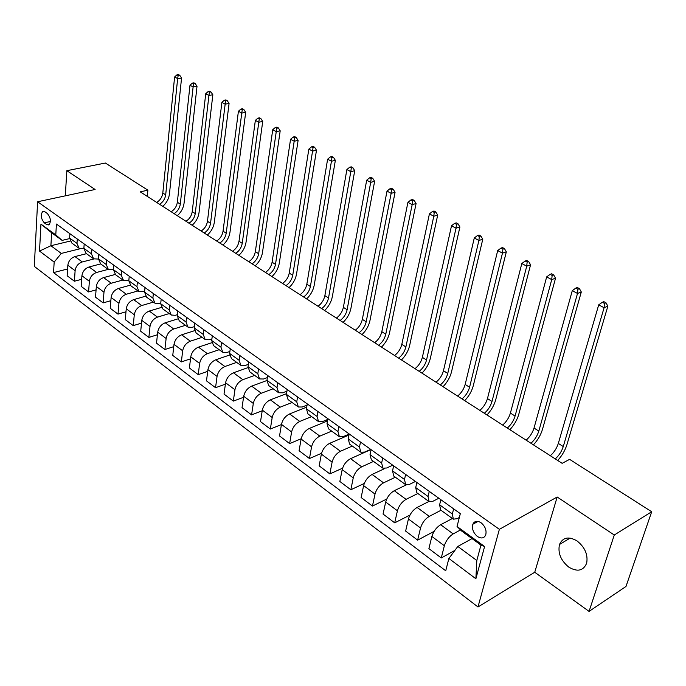 <?xml version="1.0" encoding="UTF-8"?>
<svg xmlns="http://www.w3.org/2000/svg" width="686" height="686" viewBox="0 0 686 686"><rect width="100%" height="100%" fill="white"/><g stroke="black" fill="none" stroke-linecap="round" stroke-linejoin="round"><path stroke-width="1.03" d="M577.012 540.902C568.643 536.135 562.803 537.327 559.502 544.478C557.692 552.967 560.788 560.513 568.788 567.125C577.415 572.193 583.383 570.881 586.667 563.18C588.142 554.657 584.918 547.231 577.012 540.902M481.066 522.758C477.25 520.434 474.515 520.931 472.851 524.241C471.736 528.777 473.254 532.851 477.413 536.469C481.298 538.87 484.067 538.347 485.739 534.9C486.76 530.347 485.199 526.299 481.066 522.758M589.06 611.389L614.279 535.011L557.169 497.007L534.737 572.261L589.06 611.389L625.992 586.461L651.7 511.747L569.612 459.354L562.143 463.333L140.253 191.857L147.876 190.168L105.37 163.036L66.859 170.685L65.29 195.844M534.737 572.261L477.979 606.973L34.3 266.374L37.61 201.753L499.374 529.326L477.979 606.973M44.298 222.856L46.708 224.596L48.86 224.948C51.287 221.612 50.773 217.796 47.325 213.509L44.899 211.777L42.815 211.425C40.363 214.735 40.851 218.542 44.298 222.856L50.438 221.467M54.168 262.078L39.522 251.076L40.946 224.116L55.78 234.895L62.1 240.4L51.639 232.786L50.893 245.734L61.294 253.417L54.168 262.078L53.542 272.591L445.728 570.786L448.876 558.473L457.828 546.459L476.813 560.496L480.955 545.096L461.781 531.144L457.048 526.488L484.608 546.519L475.878 578.752L448.876 558.473M457.048 526.488L460.323 513.651L56.432 224.048L55.78 234.895M614.279 535.011L651.7 511.747M557.169 497.007L499.374 529.326M37.61 201.753L95.105 189.482L66.859 170.685M147.284 196.376L147.876 190.168M70.109 241.095L50.893 245.734L39.522 251.076M62.1 240.4L69.595 238.599M453.635 508.858L452.348 513.986L453.326 519.173L457.056 518.702L459.346 517.484M429.265 491.382L428.047 496.475L429.136 501.663L432.909 501.269L438.843 498.25M405.64 474.438L404.5 479.488L405.683 484.693L409.491 484.367L415.442 481.469M382.719 458.008L381.648 463.024L382.934 468.221L386.775 467.972L392.735 465.185M360.484 442.067L359.481 447.04L360.853 452.245L364.72 452.057L370.689 449.381M338.901 426.589L337.958 431.528L339.407 436.725L343.309 436.596L349.157 434.084M317.944 411.557L317.061 416.453L318.587 421.65L322.506 421.59L327.797 419.403M297.578 396.954L296.746 401.816L298.35 407.004L302.286 406.995L307.071 405.1M277.779 382.762L277.007 387.581L278.67 392.769L282.632 392.804L286.945 391.166M258.536 368.965L257.807 373.75L259.54 378.921L263.51 379.006L267.386 377.583M239.808 355.537L239.131 360.287L240.923 365.449L244.902 365.578L248.375 364.352M221.587 342.477L220.961 347.185L222.804 352.33L226.8 352.51L229.896 351.455M203.853 329.76L203.27 334.425L205.165 339.57L209.161 339.784L211.914 338.884M186.583 317.369L186.035 322.008L187.981 327.128L191.994 327.394L194.412 326.622M169.759 305.304L169.253 309.909L171.243 315.02L175.256 315.311L177.374 314.668M153.364 293.548L152.892 298.118L154.933 303.212L158.946 303.538L160.773 302.998M137.38 282.092L136.951 286.619L139.026 291.696L144.6 291.619M121.799 270.919L121.396 275.412L123.506 280.471L128.839 280.505M106.596 260.02L106.236 264.479L108.379 269.512L113.473 269.658M91.761 249.387L91.435 253.803L93.605 258.828L98.475 259.068M77.286 239.002L76.986 243.393L79.19 248.392L83.855 248.718M80.013 248.786L61.294 253.417M86.496 253.683L74.954 256.581C70.898 258.022 68.523 260.912 67.837 265.259L67.151 275.772L74.397 281.234L81.668 279.305M93.879 258.982L82.277 261.949C78.204 263.407 75.82 266.322 75.117 270.687L74.397 281.234M98.835 254.455L98.492 258.896L100.653 263.921L89.111 266.957C85.03 268.44 82.637 271.373 81.917 275.755L81.162 286.345L88.58 291.936L96.083 289.878M108.182 269.392L96.606 272.453C92.516 273.954 90.106 276.904 89.377 281.303L88.58 291.936M115.205 274.469L103.603 277.59C99.513 279.108 97.086 282.083 96.34 286.499L95.517 297.167L103.114 302.895L110.849 300.7M122.905 280.034L111.278 283.215C107.179 284.759 104.744 287.751 103.98 292.185L103.114 302.895M130.143 285.222L118.446 288.472C114.339 290.041 111.895 293.051 111.123 297.501L110.214 308.254L118.001 314.128L125.984 311.778M137.98 290.941L126.318 294.234C122.194 295.829 119.741 298.864 118.944 303.332L118.001 314.128M145.526 296.215L133.667 299.628C129.543 301.24 127.073 304.292 126.258 308.777L125.272 319.607L133.247 325.627L141.505 323.123M153.415 302.114L141.728 305.536C137.594 307.174 135.108 310.244 134.285 314.754L133.247 325.627M161.356 307.457L149.256 311.058C145.115 312.722 142.628 315.817 141.779 320.345L140.707 331.252L148.888 337.418L157.42 334.742M169.245 313.562L157.523 317.121C153.372 318.801 150.869 321.923 150.002 326.467L148.888 337.418M177.657 318.956L165.24 322.78C161.09 324.495 158.577 327.634 157.686 332.195L156.528 343.189L164.914 349.517L173.747 346.644M185.469 325.31L173.721 328.997C169.562 330.729 167.032 333.893 166.123 338.481L164.914 349.517M194.438 330.721L181.644 334.802C177.477 336.569 174.93 339.75 174.012 344.355L172.752 355.425L181.361 361.916L190.511 358.838M202.104 337.349L190.331 341.174C186.163 342.966 183.608 346.173 182.665 350.795L181.361 361.916M211.734 342.751L198.46 347.142C194.284 348.951 191.72 352.184 190.751 356.823L189.405 367.988L198.228 374.642L207.721 371.332M219.177 349.706L207.386 353.676C203.202 355.52 200.621 358.778 199.635 363.443L198.228 374.642M229.561 355.056L215.73 359.798C211.537 361.668 208.947 364.943 207.935 369.625L206.486 380.867L215.55 387.701L225.394 384.151M236.696 362.388L224.888 366.513C220.695 368.416 218.079 371.718 217.05 376.417L215.55 387.701M247.946 367.636L233.454 372.79C229.253 374.719 226.629 378.046 225.583 382.771L224.022 394.098L233.326 401.113L243.547 397.288M254.678 375.405L242.861 379.684C238.651 381.648 236.018 385 234.938 389.742L233.326 401.113M266.931 380.507L251.659 386.141C247.449 388.13 244.799 391.509 243.702 396.268L242.029 407.681L251.582 414.884L262.224 410.76M273.148 388.773L261.315 393.224C257.104 395.247 254.437 398.652 253.314 403.437L251.582 414.884M286.534 393.661L270.361 399.852C266.142 401.902 263.458 405.332 262.318 410.134L260.526 421.633L270.344 429.042L281.423 424.574M292.125 402.502L280.282 407.132C276.064 409.216 273.371 412.672 272.196 417.5L270.344 429.042M306.719 407.124L289.578 413.941C285.35 416.068 282.641 419.549 281.449 424.394L279.536 435.97L289.629 443.585L301.18 438.748M311.633 416.616L299.782 421.427C295.555 423.579 292.836 427.095 291.61 431.957L289.629 443.585M327.522 420.912L309.343 428.433C305.107 430.619 302.372 434.161 301.12 439.049L299.079 450.711L309.463 458.54L321.545 453.283M331.681 431.134L319.839 436.125C315.603 438.354 312.85 441.921 311.573 446.835L309.463 458.54M348.977 435.027L329.666 443.336C325.43 445.6 322.66 449.193 321.357 454.123L319.179 465.871L329.855 473.923L342.563 468.178M352.304 446.054L340.462 451.251C336.226 453.557 333.439 457.176 332.11 462.132L329.855 473.923M370.929 449.553L350.58 458.668C346.336 461.009 343.54 464.662 342.177 469.627L339.853 481.469L350.846 489.753L364.275 483.441M373.518 461.412L361.694 466.823C357.457 469.198 354.636 472.886 353.247 477.876L350.846 489.753M384.735 468.564L372.104 474.455C367.868 476.873 365.038 480.586 363.614 485.602L361.136 497.522L372.455 506.054L386.715 499.065M395.359 477.216L383.551 482.85C379.315 485.302 376.468 489.049 375.01 494.092L372.455 506.054M406.206 484.908L394.279 490.704C390.034 493.208 387.17 496.981 385.686 502.041L383.054 514.046L394.707 522.843L409.971 515.049M417.851 493.5L406.069 499.357C401.825 501.895 398.952 505.711 397.426 510.787L394.707 522.843M428.87 501.492L417.114 507.451C412.878 510.041 409.979 513.883 408.427 518.985L405.632 531.075L417.637 540.139L434.101 531.367M441.021 510.264L429.273 516.369C425.037 519.002 422.122 522.878 420.535 527.997L417.637 540.139M452.391 518.496L440.661 524.713C436.425 527.397 433.501 531.307 431.871 536.452L428.896 548.629L441.278 557.967L454.895 550.386M476.367 521.326L473.7 522.775M460.538 529.918L453.189 533.905C448.961 536.632 446.011 540.577 444.348 545.747L441.278 557.967M472.019 538.596L457.828 546.459M69.895 233.703L69.612 238.076L71.833 243.067L78.676 248.015M53.542 272.591L67.597 268.972M84.189 243.95L83.872 248.358L86.067 253.374L93.09 258.45M113.842 265.216L113.464 269.692L115.591 274.743L123 280.094M129.225 276.244L128.814 280.754L130.906 285.822L138.512 291.327M145.003 287.554L144.557 292.099L146.607 297.184L154.419 302.843M161.176 299.156L160.696 303.735L162.711 308.837L170.737 314.651M177.777 311.058L177.254 315.68L179.226 320.791L187.484 326.768M194.815 323.278L194.249 327.925L196.17 333.062L204.668 339.201M212.308 335.814L211.7 340.505L213.578 345.65L222.307 351.978M230.273 348.702L229.621 353.427L231.439 358.581L240.434 365.089M248.735 361.934L248.032 366.701L249.798 371.863L259.051 378.569M267.703 375.542L266.957 380.344L268.655 385.515L278.19 392.418M287.211 389.528L286.414 394.364L288.043 399.552L297.87 406.661M326.536 421.324L326.81 419.806M307.277 403.917L306.428 408.796L307.988 413.984L318.115 421.315M346.344 436.159L346.524 435.216M327.925 418.717L327.016 423.639L328.508 428.836L338.953 436.39M349.183 433.964L348.214 438.92L349.62 444.116L360.399 451.911M371.075 449.656L370.037 454.655L371.366 459.852L382.488 467.903M393.635 465.837L392.529 470.862L393.764 476.067L405.246 484.376M416.891 482.507L415.707 487.575L416.848 492.771L428.716 501.355M440.866 499.7L439.615 504.81L440.652 509.998L452.914 518.873M51.639 232.786L40.946 224.116M484.608 546.519L480.955 545.096M475.878 578.752L476.813 560.496M156.7 202.43C160.164 200.252 162.196 197.122 162.805 193.04L174.613 76.986L177.657 78.624L178.171 75.503L179.732 75.263L178.514 74.611L176.945 74.851L178.171 75.503M159.572 204.282C163.036 202.087 165.069 198.949 165.686 194.867L177.657 78.624L181.558 78.032L169.442 194.018C168.799 198.846 166.578 202.953 162.779 206.349M181.558 78.032L179.732 75.263M176.945 74.851L174.613 76.986M171.174 211.751C174.656 209.53 176.714 206.357 177.348 202.25L189.988 85.253L193.109 86.933L193.624 83.761L195.184 83.512L193.932 82.843L192.372 83.092L193.624 83.761M174.115 213.638C177.588 211.408 179.655 208.235 180.298 204.119L193.109 86.933L197.019 86.299L184.062 203.236C183.385 208.098 181.138 212.257 177.314 215.696M197.019 86.299L195.184 83.512M192.372 83.092L189.988 85.253M185.983 221.278C189.482 219.014 191.566 215.816 192.234 211.674L205.74 93.716L208.938 95.431L209.444 92.224L211.005 91.958L209.727 91.281L208.167 91.538L209.444 92.224M188.993 223.216C192.483 220.943 194.575 217.728 195.253 213.586L208.938 95.431L212.849 94.779L199.017 212.669C198.305 217.573 196.025 221.767 192.174 225.257M212.849 94.779L211.005 91.958M208.167 91.538L205.74 93.716M201.144 231.036C204.651 228.73 206.76 225.488 207.464 221.312L221.878 102.386L225.154 104.143L225.651 100.885L227.22 100.619L225.908 99.916L224.339 100.19L225.651 100.885M204.214 233.008C207.729 230.693 209.839 227.452 210.551 223.267L225.154 104.143L229.073 103.457L214.324 222.315C213.569 227.255 211.262 231.499 207.386 235.049M229.073 103.457L227.22 100.619M224.339 100.19L221.878 102.386M216.656 241.018C220.18 238.668 222.315 235.392 223.044 231.182L238.411 111.269L241.764 113.07L242.269 109.769L243.839 109.486L242.492 108.765L240.923 109.048L242.269 109.769M219.803 243.041C223.327 240.683 225.471 237.399 226.209 233.18L241.764 113.07L245.691 112.35L229.99 232.194C229.201 237.176 226.852 241.463 222.95 245.065M245.691 112.35L243.839 109.486M240.923 109.048L238.411 111.269M232.537 251.239C236.078 248.846 238.239 245.528 239.002 241.283L255.355 120.376L258.793 122.219L259.291 118.875L260.869 118.575L259.488 117.838L257.919 118.138L259.291 118.875M235.761 253.305C239.303 250.905 241.463 247.586 242.244 243.333L258.793 122.219L262.729 121.465L246.025 242.312C245.194 247.329 242.818 251.668 238.891 255.321M262.729 121.465L260.869 118.575M257.919 118.138L255.355 120.376M248.804 261.7C252.362 259.265 254.54 255.904 255.346 251.633L272.736 129.705L276.261 131.601L276.758 128.213L278.327 127.896L276.921 127.142L275.343 127.459L276.758 128.213M252.105 263.827C255.664 261.375 257.85 258.013 258.665 253.726L276.261 131.601L280.197 130.82L262.455 252.662C261.58 257.722 259.162 262.112 255.209 265.825M280.197 130.82L278.327 127.896M275.343 127.459L272.736 129.705M265.465 272.428C269.041 269.941 271.253 266.537 272.093 262.232L290.555 139.284L294.183 141.23L294.671 137.792L296.241 137.466L294.791 136.686L293.222 137.011L294.671 137.792M268.852 274.606C272.428 272.102 274.64 268.698 275.489 264.376L294.183 141.23L298.11 140.407L279.279 263.278C278.362 268.38 275.909 272.814 271.93 276.587M298.11 140.407L296.241 137.466M293.222 137.011L290.555 139.284M282.546 283.412C286.131 280.883 288.369 277.436 289.252 273.088L308.846 149.111L312.559 151.109L313.048 147.61L314.625 147.276L313.133 146.478L311.555 146.821L313.048 147.61M286.011 285.642C289.603 283.095 291.842 279.648 292.733 275.292L312.559 151.109L316.495 150.243L296.524 274.151C295.555 279.288 293.076 283.781 289.063 287.614M316.495 150.243L314.625 147.276M311.555 146.821L308.846 149.111M300.048 294.68C303.649 292.09 305.913 288.609 306.839 284.227L327.616 159.195L331.432 161.244L331.913 157.703L333.482 157.343L331.955 156.528L330.386 156.88L331.913 157.703M303.598 296.961C307.208 294.371 309.48 290.873 310.406 286.482L331.432 161.244L335.36 160.344L314.197 285.29C313.185 290.478 310.664 295.014 306.625 298.916M335.36 160.344L333.482 157.343M330.386 156.88L327.616 159.195M317.995 306.23C321.614 303.589 323.903 300.056 324.872 295.64L346.884 169.553L350.803 171.654L351.283 168.053L352.853 167.684L351.283 166.844L349.714 167.213L351.283 168.053M321.64 308.571C325.258 305.922 327.556 302.38 328.534 297.956L350.803 171.654L354.731 170.711L332.324 296.721C331.261 301.943 328.697 306.539 324.641 310.501M354.731 170.711L352.853 167.684M349.714 167.213L346.884 169.553M336.406 318.072C340.042 315.38 342.357 311.804 343.369 307.354L366.684 180.186L370.706 182.347L371.177 178.694L372.747 178.3L371.135 177.442L369.565 177.828L371.177 178.694M340.145 320.482C343.78 317.772 346.104 314.188 347.125 309.729L370.706 182.347L374.625 181.361L350.906 308.443C349.791 313.708 347.193 318.355 343.103 322.386M374.625 181.361L372.747 178.3M369.565 177.828L366.684 180.186M355.288 330.223C358.941 327.479 361.29 323.852 362.345 319.367L387.015 191.111L391.149 193.332L391.62 189.619L393.189 189.216L391.535 188.333L389.965 188.736L391.62 189.619M359.13 332.693C362.783 329.932 365.132 326.304 366.195 321.803L391.149 193.332L395.067 192.303L369.986 320.473C368.811 325.781 366.17 330.481 362.054 334.579M395.067 192.303L393.189 189.216M389.965 188.736L387.015 191.111M374.676 342.7C378.338 339.896 380.721 336.226 381.819 331.698L407.921 202.344L412.175 204.625L412.629 200.852L414.198 200.423L412.492 199.523L410.931 199.943L412.629 200.852M378.621 345.238C382.282 342.417 384.666 338.738 385.781 334.202L412.175 204.625L416.085 203.545L389.554 332.813C388.327 338.164 385.643 342.923 381.502 347.099M416.085 203.545L414.198 200.423M410.931 199.943L407.921 202.344M394.579 355.511C398.257 352.638 400.667 348.925 401.816 344.355L429.41 213.886L433.784 216.236L434.238 212.411L435.799 211.957L434.049 211.022L432.489 211.468L434.238 212.411M398.626 358.109C402.305 355.228 404.723 351.506 405.88 346.927L433.784 216.236L437.685 215.104L409.653 345.487C408.367 350.88 405.64 355.7 401.473 359.944M437.685 215.104L435.799 211.957M432.489 211.468L429.41 213.886M415.021 368.665C418.709 365.732 421.153 361.968 422.362 357.363L451.517 225.763L456.018 228.181L456.464 224.288L458.025 223.825L456.216 222.864L454.664 223.327L456.464 224.288M419.18 371.34C422.868 368.391 425.32 364.618 426.538 360.004L456.018 228.181L459.912 226.997L430.302 358.504C428.947 363.94 426.178 368.819 421.984 373.141M459.912 226.997L458.025 223.825M454.664 223.327L451.517 225.763M436.03 382.179C439.726 379.187 442.204 375.362 443.465 370.723L474.275 237.991L478.897 240.477L479.334 236.524L480.886 236.027L479.034 235.041L477.482 235.53L479.334 236.524M440.301 384.932C443.996 381.922 446.483 378.089 447.752 373.433L478.897 240.477L482.773 239.243L451.508 371.881C450.093 377.36 447.272 382.299 443.053 386.698M482.773 239.243L480.886 236.027M477.482 235.53L474.275 237.991M457.622 396.071C461.326 393.009 463.839 389.134 465.159 384.452L497.693 250.57L502.461 253.134L502.889 249.112L504.433 248.598L502.521 247.577L500.977 248.092L502.889 249.112M462.012 398.9C465.717 395.822 468.238 391.938 469.567 387.247L502.461 253.134L506.319 251.839L473.306 385.626C471.822 391.149 468.95 396.156 464.705 400.633M506.319 251.839L504.433 248.598M500.977 248.092L497.693 250.57M479.814 410.357C483.536 407.227 486.082 403.291 487.463 398.575L521.814 263.535L526.728 266.168L527.14 262.078L528.683 261.546L526.711 260.491L525.176 261.032L527.14 262.078M484.333 413.264C488.055 410.117 490.61 406.172 491.999 401.447L526.728 266.168L530.561 264.813L495.721 399.758C494.16 405.332 491.245 410.4 486.974 414.961M530.561 264.813L528.683 261.546M525.176 261.032L521.814 263.535M502.649 425.054C506.379 421.847 508.961 417.86 510.401 413.101L546.665 276.887L551.724 279.605L552.136 275.446L553.662 274.88L551.638 273.8L550.112 274.357L552.136 275.446M507.297 428.038C511.027 424.814 513.617 420.818 515.075 416.05L551.724 279.605L555.54 278.182L518.779 414.293C517.141 419.909 514.174 425.046 509.878 429.702M555.54 278.182L553.662 274.88M550.112 274.357L546.665 276.887M526.153 440.172C529.884 436.888 532.508 432.849 534.017 428.047L572.287 290.65L577.509 293.454L577.904 289.218L579.421 288.626L577.329 287.511L575.811 288.103L577.904 289.218M530.93 443.25C534.668 439.949 537.292 435.893 538.819 431.082L577.509 293.454L581.299 291.97L542.506 429.256C540.791 434.924 537.773 440.12 533.451 444.871M581.299 291.97L579.421 288.626M575.811 288.103L572.287 290.65M550.343 455.736C554.082 452.374 556.74 448.275 558.318 443.43L598.707 304.85L604.092 307.74L604.477 303.426L605.987 302.809L603.834 301.66L602.325 302.277L604.477 303.426M555.266 458.908C559.004 455.53 561.671 451.414 563.266 446.56L604.092 307.74L607.856 306.179L566.936 444.657C565.127 450.368 562.057 455.641 557.709 460.478M607.856 306.179L605.987 302.809M602.325 302.277L598.707 304.85M82.277 261.949L74.954 256.581M96.606 272.453L89.111 266.957M111.278 283.215L103.603 277.59M126.318 294.234L118.446 288.472M141.728 305.536L133.667 299.628M157.523 317.121L149.256 311.058M173.721 328.997L165.24 322.78M190.331 341.174L181.644 334.802M207.386 353.676L198.46 347.142M224.888 366.513L215.73 359.798M242.861 379.684L233.454 372.79M261.315 393.224L251.659 386.141M280.282 407.132L270.361 399.852M299.782 421.427L289.578 413.941M319.839 436.125L309.343 428.433M340.462 451.251L329.666 443.336M361.694 466.823L350.58 458.668M383.551 482.85L372.104 474.455M406.069 499.357L394.279 490.704M429.273 516.369L417.114 507.451M453.189 533.905L440.661 524.713M75.117 270.687L67.837 265.259M76.986 243.393L69.612 238.076M91.435 253.803L83.872 248.358M89.377 281.303L81.917 275.755M106.236 264.479L98.492 258.896M103.98 292.185L96.34 286.499M121.396 275.412L113.464 269.692M118.944 303.332L111.123 297.501M136.951 286.619L128.814 280.754M134.285 314.754L126.258 308.777M152.892 298.118L144.557 292.099M150.002 326.467L141.779 320.345M169.253 309.909L160.696 303.735M166.123 338.481L157.686 332.195M186.035 322.008L177.254 315.68M182.665 350.795L174.012 344.355M203.27 334.425L194.249 327.925M199.635 363.443L190.751 356.823M220.961 347.185L211.7 340.505M217.05 376.417L207.935 369.625M239.131 360.287L229.621 353.427M234.938 389.742L225.583 382.771M257.807 373.75L248.032 366.701M253.314 403.437L243.702 396.268M277.007 387.581L266.957 380.344M272.196 417.5L262.318 410.134M296.746 401.816L286.414 394.364M291.61 431.957L281.449 424.394M317.061 416.453L306.428 408.796M311.573 446.835L301.12 439.049M337.958 431.528L327.016 423.639M332.11 462.132L321.357 454.123M359.481 447.04L348.214 438.92M353.247 477.876L342.177 469.627M381.648 463.024L370.037 454.655M375.01 494.092L363.614 485.602M404.5 479.488L392.529 470.862M397.426 510.787L385.686 502.041M428.047 496.475L415.707 487.575M420.535 527.997L408.427 518.985M452.348 513.986L439.615 504.81M444.348 545.747L431.871 536.452M49.864 223.876L46.708 224.596M162.805 193.04L165.686 194.867M177.348 202.25L180.298 204.119M192.234 211.674L195.253 213.586M207.464 221.312L210.551 223.267M223.044 231.182L226.209 233.18M239.002 241.283L242.244 243.333M255.346 251.633L258.665 253.726M272.093 262.232L275.489 264.376M289.252 273.088L292.733 275.292M306.839 284.227L310.406 286.482M324.872 295.64L328.534 297.956M343.369 307.354L347.125 309.729M362.345 319.367L366.195 321.803M381.819 331.698L385.781 334.202M401.816 344.355L405.88 346.927M422.362 357.363L426.538 360.004M443.465 370.723L447.752 373.433M465.159 384.452L469.567 387.247M487.463 398.575L491.999 401.447M510.401 413.101L515.075 416.05M534.017 428.047L538.819 431.082M558.318 443.43L563.266 446.56M570.152 538.081L559.502 544.478M478.073 521.403L472.851 524.241M107.856 269.144L100.653 263.921M43.527 211.271L42.815 211.425"/></g></svg>
